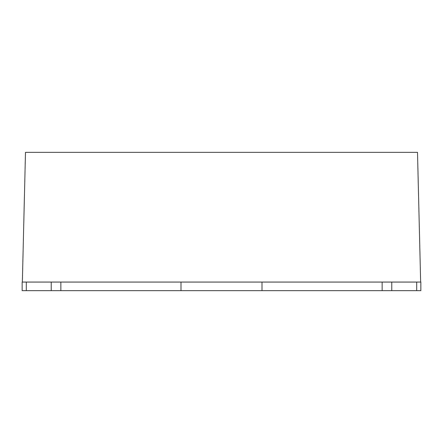 <?xml version="1.0" encoding="UTF-8"?>
<svg xmlns="http://www.w3.org/2000/svg" width="443" height="443" viewBox="0 0 443 443"><rect width="100%" height="100%" fill="white"/><g stroke="black" fill="none" stroke-linecap="round" stroke-linejoin="round"><path stroke-width="0.66" d="M420.645 282.069L417.511 152.348L25.489 152.348L22.355 282.069M420.85 282.069L22.15 282.069L22.15 290.652L420.85 290.652L420.85 282.069M26.309 282.069L26.309 290.652M51.233 290.652L51.233 282.069M60.857 282.069L60.857 290.652M181.004 290.652L181.004 282.069M261.996 282.069L261.996 290.652M382.143 290.652L382.143 282.069M391.767 282.069L391.767 290.652M416.691 290.652L416.691 282.069"/></g></svg>
